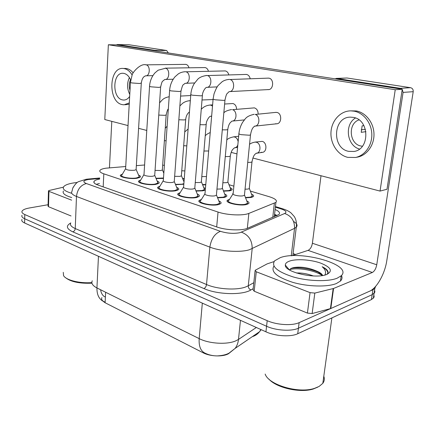 <?xml version="1.0" encoding="UTF-8"?>
<svg xmlns="http://www.w3.org/2000/svg" width="435" height="435" viewBox="0 0 435 435"><rect width="100%" height="100%" fill="white"/><g stroke="black" fill="none" stroke-linecap="round" stroke-linejoin="round"><path stroke-width="0.65" d="M230.148 187.702C231.953 188.491 232.535 189.236 231.898 189.948L229.653 190.851L223.557 191.177M251.56 194.179C253.453 195.027 254.051 195.832 253.355 196.582L251.272 197.452L245.579 197.833M183.755 181.308L184.048 181.433M183.831 184.239L175.582 184.69M203.721 187.528L205.429 188.551M205.309 189.986L202.998 190.807L196.054 191.101M224.705 194.07C226.63 194.918 227.244 195.734 226.543 196.517L224.188 197.485L217.614 197.843M246.786 200.954C248.815 201.878 249.445 202.753 248.673 203.58L246.493 204.515C239.734 206.277 224.188 202.732 227.451 200.236L229.56 199.306M138.575 175.093C140.266 175.762 140.853 176.431 140.331 177.094L137.215 178.225C130.592 179.432 118.298 177.045 120.56 175.033L122.409 174.147M157.166 181.074C158.938 181.792 159.542 182.51 158.965 183.217L155.991 184.342C149.259 185.663 136.345 183.064 138.808 180.927L140.722 180.019M176.692 187.349C178.551 188.132 179.166 188.904 178.535 189.66L175.713 190.764C168.878 192.216 155.279 189.372 157.965 187.11L159.95 186.169M197.218 193.956C199.181 194.804 199.812 195.636 199.11 196.441L196.457 197.523C189.524 199.11 175.169 195.995 178.1 193.597L180.161 192.634M218.832 200.916C220.904 201.84 221.551 202.732 220.773 203.591L218.299 204.64C211.274 206.386 196.082 202.96 199.29 200.41L201.432 199.426M125.731 166.513L106.102 168.171C102.905 168.633 100.887 169.329 100.055 170.259C99.169 171.455 100.425 172.641 103.813 173.826L218.044 212.052C226.978 215.189 243.192 215.885 248.853 213.411L275.904 202.4C277.486 200.508 275.241 198.599 269.167 196.685L250.37 191.079M102.448 300.792L105.107 302.749L203.15 352.796C210.535 356.765 224.188 356.983 229.201 353.253L229.218 353.046M144.599 164.99L136.345 165.659M233.872 186.158L228.962 184.69M205.744 184.886L202.634 184.837M184.25 178.867L182.716 178.796M232.687 194.418L233.198 193.162M163.462 178.432L156.105 178.578M101.893 297.583C101.246 298.97 101.719 300.193 103.302 301.254L105.134 302.233L105.395 297.062L104.068 296.431C102.192 294.935 101.04 292.712 100.615 289.764M92.258 280.787C91.078 283.315 92.639 285.697 96.94 287.943L199.186 338.626C198.724 346.352 200.725 351.219 205.195 353.225C208.795 354.965 212.769 355.863 217.119 355.917C222.948 355.602 227.266 354.449 230.082 352.47L235.112 348.408C236.983 345.917 238.114 342.921 238.494 339.42L256.34 327.49M375.639 286.366L374.829 288.492L372.936 289.726L299.133 322.639L298.432 328.202C291.559 331.552 275.986 330.611 266.568 326.261L24.692 218.767C22.31 217.669 21.418 216.505 22.022 215.276C21.418 216.505 22.31 217.669 24.692 218.767L266.568 326.261C275.986 330.611 291.559 331.552 298.432 328.202L372.181 294.664L298.432 328.202L297.73 333.737C290.868 337.147 275.328 336.217 265.937 331.818L24.61 222.986C22.229 221.872 21.337 220.692 21.946 219.447M374.568 290.188L374.899 291.646L374.557 292.777L372.181 294.664L374.557 292.777L374.899 291.646L374.568 290.188M373.828 295.028L374.154 296.512L373.806 297.66L371.43 299.579L297.73 333.737M99.642 179.079C96.733 179.595 94.89 180.318 94.118 181.254C93.248 182.51 94.466 183.749 97.783 184.973L216.722 226.939C225.673 230.251 241.947 230.903 247.651 228.217L278.982 214.482C280.374 212.905 279.085 211.241 275.11 209.501M96.195 184.326L99.436 183.494M299.133 322.639C292.255 325.929 276.649 324.983 267.204 320.682L24.779 214.531C22.386 213.449 21.494 212.307 22.098 211.1C22.946 209.746 25.344 208.713 29.303 207.995L48.084 204.722M293.087 253.589L295.604 254.475M274.577 214.232L277.111 215.575M200.557 200.589C197.729 202.835 211.122 205.858 217.321 204.319L219.713 203.129L219.196 201.824M213.101 99.147L204.999 193.586C203.308 194.885 211.345 196.653 215.075 195.783L216.407 195.244L216.467 194.586M228.701 200.421C225.825 202.628 239.527 205.75 245.492 204.2L247.624 203.123L247.129 201.84M238.902 133.833L233.16 193.542C231.447 194.82 239.663 196.642 243.257 195.766L244.432 195.288L244.497 194.646M245.449 197.495L250.304 197.153L252.322 196.163L251.881 195.016M245.041 189.214L248.146 189.04L249.266 188.589L249.326 188.023M179.34 193.754C176.751 195.875 189.404 198.621 195.527 197.218L197.876 196.261L197.577 194.831M190.796 94.656L183.624 186.865C182.08 188.094 189.671 189.698 193.352 188.91L194.782 188.355L194.831 187.757M159.177 187.246C156.812 189.247 168.796 191.753 174.826 190.476L177.328 189.497L177.04 188.197M169.639 90.393L163.321 180.476C161.907 181.634 169.095 183.097 172.722 182.379L174.239 181.814L174.277 181.27M139.994 181.052C137.824 182.939 149.21 185.228 155.148 184.07L157.78 183.075L157.513 181.884M149.553 86.342L144.007 174.397C142.707 175.484 149.537 176.827 153.109 176.17L154.708 175.599L154.74 175.109M121.724 175.147C119.734 176.925 130.565 179.024 136.416 177.964L139.167 176.963L138.917 175.881M130.446 82.492L125.612 168.601C126.199 169.965 129.141 170.52 134.437 170.264L136.106 169.683L136.133 169.237M217.478 197.501L223.242 197.185L225.325 196.326L225.042 194.923M216.962 189.1L221.072 188.975L222.339 188.475L222.394 187.893M195.924 190.78L202.096 190.525L204.325 189.638L204.053 188.355M195.255 182.564L199.997 182.521L201.351 182.009L201.394 181.477M175.452 184.38L181.977 184.184L183.88 183.613M174.647 176.333L179.938 176.376L181.373 175.854L181.411 175.37M223.432 190.856L228.734 190.568L230.719 189.769L230.468 188.513M222.867 182.776L226.64 182.656L227.848 182.194L227.896 181.672M71.623 200.154L48.954 191.362L48.513 206.712L48.04 206.146L48.47 191.036M71.041 215.967L48.513 206.712M128.716 44.751L117.336 44.566L116.362 44.892M156.062 51.053L155.023 50.395L166.654 50.503L128.999 44.761M166.654 50.503L168.34 52.961M155.023 50.395L117.352 44.566L128.977 44.756M111.79 121.36L109.457 167.828M63.39 187.175L49.22 190.47L48.475 190.834L48.954 191.362M310.057 292.63L314.815 293.087L333.563 288.47L330.801 308.518L312.14 313.543L307.42 313.086L310.057 292.63L256.28 271.772L254.187 291.216L253.056 289.715L255.068 270.951M307.42 313.086L254.187 291.216M330.801 308.518L369.511 291.254C376.84 288.182 384.85 273.86 386.775 260.75L413.206 91.682L403.082 92.405L376.748 264.774C375.965 268.667 374.497 271.233 372.355 272.473L333.563 288.47M346.238 78.034L334.602 78.773M402.147 89.262L400.396 88.332L410.558 87.691L347.076 78.012M410.558 87.691C412.462 88.202 413.342 89.528 413.206 91.682M400.396 88.332L336.298 78.42M321.008 175.735L312.395 243.263C311.726 246.928 310.269 249.298 308.034 250.381L291.744 255.747M403.082 92.405L402.223 89.344M274.055 261.576L267.144 263.882L255.421 270.14L255.127 270.358L256.28 271.772M71.786 193.314C65.054 191.318 62.308 189.171 63.559 186.865C64.831 185.098 68.257 183.777 73.825 182.896L77.283 182.472M71.721 197.539C64.935 195.511 62.167 193.319 63.423 190.954M91.867 282.619C79.616 283.571 66.022 280.151 63.553 275.638L63.265 272.332M91.954 283.18C79.458 283.696 70.579 281.809 65.321 277.503M72.656 188.431L73.314 186.968M337.147 278.21C328.137 281.875 308.295 281.315 293.065 276.894C277.051 271.625 270.923 266.253 274.686 260.772L280.309 257.634C300.618 249.913 353.378 264.779 341.192 275.79L337.147 278.21M341.47 275.502C342.448 277.525 342.106 279.373 340.453 281.048L336.413 283.517C327.463 287.236 307.855 286.741 292.695 282.331C276.736 277.079 270.483 271.652 273.947 266.046M323.792 376.253C324.733 378.793 324.407 381.152 322.813 383.322L319.121 386.432L314.483 388.373C298.464 393.811 268.498 384.812 265.16 374.051M317.773 387.128L313.39 388.955C300.34 393.294 276.426 387.868 268.884 379.086M313.336 275.953C307.409 273.751 301.776 272.767 296.442 273.001M322.117 275.583L321.427 274.561L316.762 271.135C308.812 267.715 301.237 266.503 294.055 267.503L293.424 267.634C291.417 268.123 290.199 268.819 289.775 269.727M289.71 261.038C296.659 258.673 310.78 259.603 320.541 263.061C330.991 267.259 333.063 271.054 326.756 274.447L326.609 274.501C315.391 279.286 284.349 272.054 285.338 265.132C285.322 263.409 286.779 262.044 289.71 261.038M327.109 274.306L328.099 272.446C328.033 270.488 326.06 268.585 322.172 266.726C325.418 269.526 326.321 272.294 324.874 275.04M316.762 271.135C320.084 272.489 322.03 273.947 322.612 275.507M321.971 275.317C313.548 269.765 296.523 267.433 289.835 269.608M327.946 273.011C327.653 270.826 325.723 268.732 322.172 266.726M319.676 272.941C311.449 268.738 298.698 266.959 291.7 268.183M288.682 269.08L288.372 269.232M261.038 152.293L262.354 152.375C267.188 152.043 267.046 142.245 262.18 141.386L255.046 142.098L256.476 142.256C261.136 143.463 261.103 152.864 256.46 153.261M213.068 99.561L202.019 99.974M236.591 109.152C236.412 106.118 235.194 104.242 232.942 103.541L224.623 104.019M258.151 113.954C258.085 110.697 256.819 108.668 254.35 107.875L232.502 109.691C237.32 110.8 237.053 120.941 232.225 121.088M189.013 67.806C188.42 65.859 187.393 64.723 185.919 64.391L185.131 64.38M208.436 71.253C207.848 69.17 206.761 67.947 205.168 67.588L204.298 67.577M228.81 74.891C228.234 72.65 227.081 71.335 225.352 70.938L224.389 70.932M250.196 78.73C249.646 76.321 248.428 74.896 246.536 74.456L245.476 74.45M275.621 123.719L276.568 123.801C281.875 123.877 282.163 113.198 276.85 112.431L275.502 112.409M267.612 89.561L268.014 89.61C273.566 90.284 274.387 78.778 268.808 78.148L267.628 78.153M252.876 158.03L380.043 191.079L395.236 89.73L108.358 44.756L104.786 119.538L128.026 125.579M138.586 128.325L146.774 130.451M231.143 152.38L236.972 153.898M380.043 191.079L387.003 189.268L402.234 89.273L116.314 44.881L108.358 44.756M395.236 89.73L402.234 89.273M130.696 80.089C129.059 76.288 126.802 74.059 123.931 73.401L123.295 73.314C112.491 71.884 111.828 98.147 122.507 99.903L123.681 100.05C126.019 100.05 128.01 98.843 129.668 96.423M129.402 77.582C126.841 83.145 126.966 88.762 129.777 94.438M130.538 79.725C129.059 83.047 128.88 86.608 130.005 90.409M125.122 104.764L129.228 104.182M133.159 72.911C131.218 70.475 129.026 69.018 126.596 68.545L124.214 68.469M132.137 75.01C129.951 71.362 127.303 69.219 124.187 68.578L123.458 68.48C108.706 66.435 107.733 102.133 122.251 104.617L123.986 104.83L129.298 102.932M353.269 117.374L350.387 117.14C332.965 116.933 331.557 148.335 348.636 151.347L353.911 151.467C370.103 149.569 369.668 119.554 353.269 117.374M355.471 117.988C344.134 124.622 346.918 145.85 359.495 149.036M363.921 125.633L362.132 125.862L361.229 132.322L365.949 131.658M358.995 119.897C347.652 123.545 349.24 144.067 360.958 146.013L362.404 146.225M356.939 157.214L357.755 157.068C367.075 155.175 374.323 145.072 373.98 133.893C373.708 122.713 365.84 112.632 356.319 110.947L350.789 110.865C340.398 110.865 331.595 120.615 330.981 132.158C330.257 143.697 337.723 155.045 347.81 157.372L355.569 157.47C364.905 155.578 372.17 145.437 371.816 134.208C371.539 122.985 363.649 112.861 354.112 111.17L350.789 110.865M365.427 129.347L361.235 129.771M406.333 135.655L406.497 134.6M407.66 127.172L407.47 128.374M155.98 178.279L163.495 178.013M155.056 170.384L160.836 170.531L162.342 169.998L162.375 169.558M202.509 184.532L205.771 184.56M201.802 176.626L206.462 176.523M182.597 178.508L184.271 178.584M181.765 170.759L184.864 170.933M162.679 165.148L164.381 165.338M203.15 352.796L203.216 352.089M105.107 302.749L105.645 292.255M103.182 186.876L103.813 173.826M272.761 217.44L274.338 203.308M247.319 228.353L248.853 213.411M216.684 226.929L218.044 212.052M202.324 303.13L199.186 338.626C209.132 343.775 227.135 344.835 235.884 340.817L238.494 339.42L240.473 320.334M252.322 336.647C255.22 335.787 257.618 334.151 259.516 331.731L260.913 329.551M229.278 352.926L235.112 348.408L259.516 331.731L261.19 329.676M98.457 256.286L96.94 287.943C96.831 294.859 99.12 299.394 103.807 301.547M265.937 331.818L267.204 320.682M24.61 222.986L24.779 214.531M371.43 299.579L372.936 289.726M99.669 178.464L88.267 179.535C83.134 180.525 82.498 181.857 86.358 183.537L220.425 231.328C227.369 233.448 233.91 233.889 240.049 232.654L284.669 213.498C287.171 212.106 285.964 210.578 281.037 208.914L275.371 207.169M293.56 221.469C296.969 223.508 297.877 225.412 296.278 227.179L294.549 228.337L249.434 249.744C240.196 252.708 220.741 251.43 209.866 247.123L76.484 196.457C72.357 194.82 70.845 193.14 71.944 191.427L72.797 188.078C74.923 184.445 76.854 182.298 78.588 181.64L86.059 179.296L88.283 179.03M253.17 288.655L250.935 289.938C242.387 295.365 217.304 294.674 203.884 288.546L72.775 231.833C74.216 231.366 75.037 230.273 75.244 228.554L76.484 196.457C77.348 189.426 80.638 185.12 86.358 183.537M220.425 231.328C214.711 233.595 211.187 238.864 209.866 247.123L206.522 284.528C217.201 289.275 236.384 290.482 245.552 287.008L248.276 285.795L252.18 248.711C252.262 240.473 248.684 234.96 241.441 232.181M72.775 231.833C66.424 228.783 65.728 225.847 70.693 223.035M70.785 222.878C69.687 224.846 71.171 226.738 75.244 228.554L206.522 284.528C206.206 286.534 205.331 287.872 203.884 288.546M284.669 213.498C291.428 215.918 294.718 220.86 294.549 228.337L291.249 255.775M250.935 289.938C249.135 289.177 248.249 287.796 248.276 285.795L253.806 282.69M281.037 208.914L282.69 208.805L283.979 209.219M89.953 179.334L88.495 179.013L99.691 178.007M228.625 79.436L229.462 79.42C226.635 79.561 224.188 80.334 222.127 81.747L218.479 85.151C217.261 86.277 215.776 89.197 214.031 93.9L213.128 98.805C212.661 99.088 213.378 99.414 215.276 99.789L223.617 100.398L224.966 100.17L225.004 99.827M268.58 78.121L229.979 79.518C235.188 80.546 234.65 91.698 229.414 91.627M253.67 114.345L254.17 114.307C245.59 116.27 245.492 118.934 242.719 122.164C240.626 125.633 239.364 129.374 238.945 133.387C238.467 133.779 239.217 134.203 241.197 134.66L249.304 135.22L250.489 134.915L250.538 134.475M276.084 112.355L255.231 114.459C260.396 115.65 259.907 126.253 254.714 126.15L254.627 126.155M247.727 162.418L250.859 162.304L251.979 161.934L252.034 161.445M249.266 188.589L251.979 161.934C253.453 154.436 255.193 154.093 256.596 153.098L256.133 153.294M206.13 75.478L206.902 75.472C200.785 76.255 198.621 78.43 197.909 79.061L194.064 83.841C192.21 87.12 191.128 90.621 190.818 94.346C190.399 94.602 191.057 94.901 192.787 95.243L200.926 95.836L202.378 95.602L202.405 95.292M246.34 74.428L207.37 75.559C212.372 76.555 211.812 87.582 206.788 87.37M184.788 71.726L185.495 71.721C182.841 71.808 180.465 72.514 178.372 73.847L174.99 76.81C171.841 80.638 170.063 85.07 169.661 90.11C169.286 90.349 169.889 90.621 171.472 90.931L179.416 91.513L180.982 90.997M225.178 70.916L185.924 71.802C190.873 72.814 190.046 84.053 185.103 83.313L183.407 84.678C182.825 84.602 182.009 86.804 180.955 91.279L174.239 181.814M154.708 175.599L160.624 87.174C161.472 83.226 162.179 81.215 162.744 81.138L164.811 79.474C169.519 80.209 170.275 69.203 165.556 68.235L158.123 70.209L154.958 72.89C151.733 76.647 149.934 81.046 149.569 86.086C149.227 86.304 149.787 86.554 151.239 86.837L158.998 87.408L160.64 86.918M145.219 64.772L145.817 64.772C140.005 63.314 132.082 73.08 132.109 75.07L130.462 82.258C130.157 82.46 130.669 82.688 132.006 82.949L139.591 83.509L141.304 83.041M185.788 64.375L146.187 64.842C150.684 65.772 150.004 76.549 145.518 75.82L145.344 75.918C144.371 76.549 142.24 76.87 141.288 83.275L136.106 169.683M222.296 129.837L226.483 129.858L227.761 129.543L227.804 129.141M231.067 109.582L231.567 109.549C227.489 110.343 224.906 111.447 223.824 112.866M222.339 188.475L227.761 129.543C228.467 124.872 229.713 123.437 230.028 122.947L231.926 121.104M199.997 124.676L204.825 124.774L206.19 124.448L206.223 124.084M209.594 105.063L210.915 105.161L212.503 106.118M211.655 116.036L210.622 116.297M201.351 182.009L206.19 124.448C206.119 120.68 209.501 116.129 210.502 116.275L210.399 116.308M178.845 119.761L184.239 119.935L185.685 119.609L185.712 119.272M189.171 100.762L190.144 100.795M225.276 156.584L229.082 156.524L230.289 156.138L230.338 155.697M226.809 139.907C227.896 138.645 230.131 137.634 233.519 136.873L234.786 137.03C236.591 137.737 237.711 139.287 238.146 141.679M237.831 144.975C237.184 146.606 236.156 147.547 234.748 147.791M227.848 182.194L230.289 156.138C231.072 151.25 232.42 149.879 232.681 149.477L234.449 147.818M376.748 264.774L312.395 243.263M372.355 272.473L308.034 250.381M330.415 308.654L333.172 288.595M314.815 293.087L312.14 313.543M158.753 115.074L164.647 115.335L166.17 115.009L166.192 114.699M203.955 151.016L208.653 150.983M183.684 145.698L186.811 145.888M164.386 140.625L166.105 140.809M276.29 215.923L274.485 215.08M274.295 216.782L275.904 202.4M199.29 200.41L199.181 201.677M178.1 193.597L178.013 194.744M157.965 187.11L157.894 188.154M138.808 180.927L138.749 181.874M120.56 175.033L120.511 175.892M227.451 200.236L227.336 201.47M232.855 193.423L232.774 194.282M103.302 301.254L101.583 300.27M373.322 298.296L374.829 288.492M94.052 182.733L94.118 181.254M275.437 206.576L282.69 208.805C286.312 209.926 289.112 211.323 291.091 213.003L294.234 216.489C296.126 219.398 296.806 222.959 296.278 227.179L292.875 255.378M200.459 201.704L200.383 202.65M204.836 193.988L200.861 200.339M229.093 91.644L227.162 93.569C226.581 93.775 225.852 95.972 224.966 100.17L216.407 195.244M229.832 91.584L268.835 89.566M219.512 203.395L219.43 204.33M216.521 195.103L219.713 203.129M228.598 201.514L228.511 202.427M232.997 193.934L228.995 200.192M255.166 126.101L277.013 123.752M247.423 203.373L247.33 204.287M244.546 195.152L247.624 203.123M244.432 195.288L250.489 134.915C251.832 127.651 253.561 127.004 255.084 125.949L254.714 126.15M255.046 142.098C252.496 142.62 250.658 143.36 249.543 144.306M256.476 153.256L262.474 152.353M252.148 196.386L252.061 197.245M249.364 188.475L252.322 196.163M179.258 194.766L179.193 195.679M183.483 187.229L179.617 193.521M206.467 87.359L206.63 87.364C205.516 87.337 202.308 91.883 202.378 95.602L194.782 188.355M207.234 87.326L217.195 86.891M197.876 196.261L197.8 197.164M194.885 188.219L198.055 196.016M159.112 188.17L159.052 189.051M163.196 180.802L159.433 187.034M185.81 83.292L194.603 82.965M177.328 189.497L177.262 190.372M174.332 181.689L177.491 189.268M139.945 181.89L139.891 182.738M143.893 174.691L140.228 180.851M165.463 79.453L173.19 79.219M157.78 183.075L157.726 183.918M154.789 175.484L157.927 182.858M165.164 68.159L205.016 67.566M121.686 175.903L121.637 176.724M125.514 168.862L121.936 174.957M146.111 75.804L152.875 75.636M139.167 176.963L139.118 177.779M136.177 169.574L139.298 176.762M232.453 121.06L244.334 119.913M225.325 196.326L225.243 197.207M222.443 188.35L225.504 196.093M212.612 104.857L210.083 105.031C204.754 105.634 202.618 107.978 201.258 109.277M210.883 116.265L211.638 116.199M204.325 189.638L204.249 190.492M201.443 181.89L204.483 189.421M190.329 100.692L189.638 100.735C185.451 101.034 182.7 103.209 182.521 103.399L179.867 105.933M181.455 175.745L184.01 181.928M181.373 175.854L185.685 119.609C186.017 116.14 187.273 113.589 189.453 111.953M234.764 147.786L237.597 147.4M230.719 189.769L230.642 190.601M227.94 182.08L230.876 189.562M233.519 136.873L238.668 136.253M346.999 78.001L336.222 78.409M313.39 388.955L314.483 388.373M289.373 269.89L285.338 265.132M331.883 317.909L322.813 383.322M341.192 275.79L340.453 281.048M294.055 267.503L291.782 268.15M125.867 68.442L123.458 68.48M124.568 100.001L123.681 100.05M357.755 157.068L355.569 157.47M169.199 96.711C164.12 97.815 163.255 99.202 162.407 99.762L159.574 102.823M162.418 169.895L163.826 173.244M162.342 169.998L166.17 115.009C167.035 111.083 167.758 109.076 168.334 108.989M180.601 96.075L190.726 95.526M210.235 132.534C207.897 133.54 206.233 134.622 205.238 135.785M188.127 129.005L184.739 131.919M167.127 126.204L165.246 128.287"/></g></svg>
